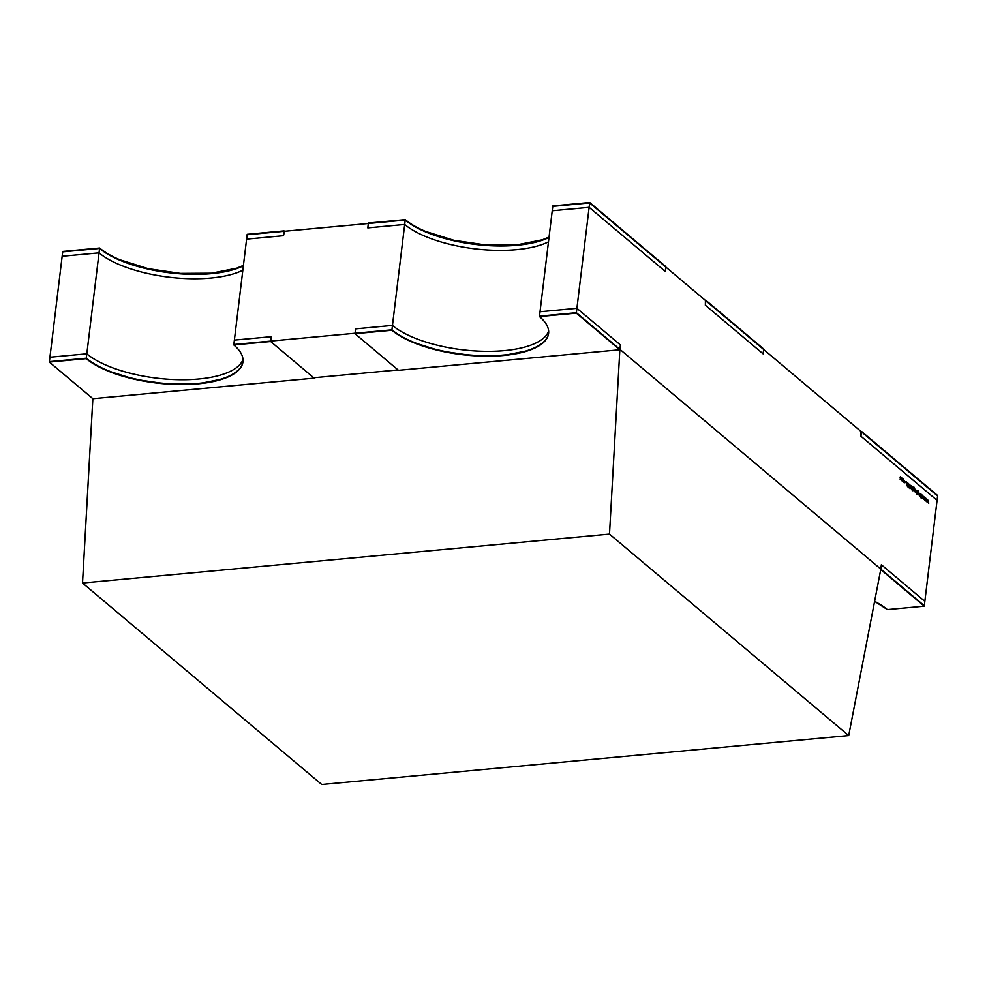 <?xml version="1.0" encoding="UTF-8"?>
<svg xmlns="http://www.w3.org/2000/svg" width="987" height="987" viewBox="0 0 987 987"><rect width="100%" height="100%" fill="white"/><g stroke="black" fill="none" stroke-linecap="round" stroke-linejoin="round"><path stroke-width="1.48" d="M270.685 341.514L314.174 378.144L270.685 341.514L271.265 336.678L234.375 340.108L233.796 344.932A83.537 31.436 6.9 0 1 242.938 361.822A83.537 31.436 6.9 0 1 177.759 384.523A83.537 31.436 6.9 0 1 86.239 358.639C91.285 362.883 98.009 366.806 106.423 370.384L134.75 379.292L166.939 384.017L198.066 383.844L223.407 378.774C230.514 376.318 235.745 373.259 239.088 369.607C242.444 365.955 243.653 361.995 242.74 357.726C241.815 353.445 238.842 349.188 233.796 344.932L270.685 341.514L271.265 336.678L234.375 340.108L233.796 344.932L270.685 341.514L271.265 336.678L234.375 340.108L233.796 344.932L270.685 341.514L314.174 378.144L92.84 398.699L82.513 583.033L321.725 784.505L848.697 735.574L321.725 784.505L82.513 583.033L609.497 534.103L848.697 735.574L880.823 569.117L619.873 349.324L609.497 534.103L848.697 735.574L880.823 569.117L619.873 349.324L609.497 534.103L848.697 735.574L321.725 784.505L82.513 583.033L609.497 534.103L82.513 583.033L92.864 398.686L49.35 362.069L49.93 357.232L49.35 362.069L86.239 358.639L86.819 353.802A83.537 31.436 -173.1 0 0 175.18 379.6A83.537 31.436 -173.1 0 0 242.987 359.379A83.537 31.436 -173.1 0 1 175.192 379.6A83.537 31.436 -173.1 0 1 86.819 353.802L49.93 357.232L86.819 353.802C91.865 358.059 98.601 361.97 107.003 365.548M398.02 369.928L314.224 377.7M937.07 500.372L937.65 495.548L861.54 431.442L860.96 436.266L937.07 500.372L937.65 495.548L861.54 431.442L860.96 436.266L937.07 500.372L937.65 495.548L861.022 431.492L860.96 436.266L937.07 500.372M589.72 202.495L552.831 205.913L552.239 210.749L589.128 207.319L665.238 271.425L665.83 266.601L589.72 202.495L589.128 207.319L665.238 271.425L665.83 266.601L589.72 202.495L589.128 207.319L665.238 271.425L665.83 266.601L589.72 202.495L552.831 205.913L552.239 210.749L589.128 207.319L589.72 202.495L552.831 205.913L552.239 210.749L589.128 207.319M424.866 236.189C416.465 232.611 409.741 228.7 404.695 224.444A83.537 31.436 6.9 0 0 474.685 248.798A83.537 31.436 6.9 0 0 548.476 241.852A83.537 31.436 6.9 0 1 474.685 248.798A83.537 31.436 6.9 0 1 404.695 224.444L405.275 219.62A83.537 31.436 -173.1 0 0 475.278 243.974A83.537 31.436 -173.1 0 0 549.068 237.016L542.443 239.755L517.102 244.825L485.974 244.998L453.798 240.273L425.459 231.365C417.045 227.787 410.321 223.864 405.275 219.62L368.385 223.037L367.806 227.874L404.695 224.444L405.275 219.62L368.385 223.037L367.806 227.874L404.695 224.444L405.275 219.62A83.537 31.436 -173.1 0 0 475.278 243.974A83.537 31.436 -173.1 0 0 549.068 237.016M99.045 252.832L99.625 247.996L62.736 251.426L62.156 256.25L99.045 252.832L99.625 247.996A83.537 31.436 -173.1 0 0 169.628 272.35A83.537 31.436 -173.1 0 0 243.419 265.392L236.794 268.143L211.465 273.202L180.325 273.387L148.149 268.661L119.809 259.741C111.395 256.164 104.671 252.253 99.625 247.996L62.736 251.426L62.156 256.25L99.045 252.832L99.625 247.996L62.736 251.426L62.156 256.25L99.045 252.832A83.537 31.436 6.9 0 0 169.048 277.174A83.537 31.436 6.9 0 0 242.827 270.228A83.537 31.436 6.9 0 1 169.048 277.174A83.537 31.436 6.9 0 1 99.045 252.832C104.091 257.076 110.815 260.987 119.217 264.578M284.071 230.872L247.182 234.301L246.602 239.125L283.491 235.696L284.54 231.266L247.182 234.301L246.602 239.125L283.491 235.696L284.071 230.872L247.182 234.301L246.602 239.125L283.491 235.696L284.54 231.266M763.099 353.852L763.679 349.016L705.927 300.369L705.347 305.205L763.099 353.852L763.679 349.016L705.927 300.369L705.347 305.205L763.099 353.852L763.679 349.016L705.409 300.418L705.347 305.205L763.099 353.852M589.658 202.927L576.383 312.694L924.313 605.747L937.601 495.992L589.658 202.927L576.383 312.694L924.313 605.747L937.601 495.992L589.658 202.927L552.769 206.357L539.494 316.111L576.383 312.694L924.313 605.747L937.601 495.992L589.658 202.927L552.769 206.357L539.494 316.111L576.383 312.694L589.658 202.927L552.769 206.357L539.494 316.111L576.383 312.694M903.574 480.829L902.747 481.607L902.315 480.78L903.08 478.954L903.29 481.594L902.315 480.78L903.08 478.954L903.29 481.594L902.315 480.78L903.08 478.954L903.389 480.854M907.929 484.037L908.546 483.507L908.978 484.728L908.089 484.173L908.608 486.739L908.077 487.196L907.695 486.209L908.447 486.616L907.929 484.037L908.546 483.507L908.978 484.728L908.089 484.173L908.077 487.196L908.102 483.556L908.978 484.728L908.089 484.173L908.077 487.196L908.102 483.556M911.05 488.553L910.976 485.666L911.05 488.553M913.456 490.625L913.197 487.245L913.888 487.01L914.431 488.368L913.863 487.344L913.209 488.084L914.283 489.86L913.456 490.625L912.802 490.033L913.888 487.01L914.431 488.368L913.863 487.344L913.209 488.084L914.283 489.86L913.456 490.625L912.802 490.033L913.888 487.01L914.431 488.368L913.863 487.344L913.209 488.084L914.283 489.86L913.456 490.625L914.098 489.885M917.046 491.304L916.824 494.561L915.776 491.107L916.602 490.354L917.268 490.958L916.824 494.561L915.776 491.107L916.602 490.354L917.268 490.958L916.824 494.561L915.776 491.107L916.602 490.354L916.911 491.316M920.205 493.438L920.057 496.14L919.094 493.944L919.477 495.351L920.365 493.574L920.057 496.14L919.094 493.944L919.477 495.351L920.365 493.574L920.057 496.14L919.094 493.944L919.477 495.351L920.205 493.438M926.497 498.731L926.744 501.766L926.423 499.471L925.781 500.964L925.572 498.756L924.807 500.138L925.646 498.016L925.868 500.236L926.534 498.756L926.744 501.766L926.423 499.471L925.781 500.964L925.572 498.756L924.807 500.138L925.646 498.016L925.868 500.236L926.534 498.756L926.744 501.766L926.423 499.471L925.781 500.964L925.572 498.756L924.807 500.138L925.646 498.016L925.868 500.236L926.534 498.756M928.459 500.384L928.705 503.419L928.385 501.112L927.743 502.617L927.533 500.409L926.768 501.791L927.607 499.669L927.829 501.889L928.496 500.409L928.705 503.419L928.385 501.112L927.743 502.617L927.533 500.409L926.768 501.791L927.607 499.669L927.829 501.889L928.496 500.409L928.705 503.419L928.385 501.112L927.743 502.617L927.533 500.409L926.768 501.791L927.607 499.669L927.829 501.889L928.496 500.409M924.535 497.078L924.782 500.113L924.461 497.818L923.82 499.311L923.61 497.103L922.845 498.484L923.684 496.362L923.906 498.583L924.572 497.103L924.782 500.113L924.461 497.818L923.82 499.311L923.61 497.103L922.845 498.484L923.684 496.362L923.906 498.583L924.572 497.103L924.782 500.113L924.461 497.818L923.82 499.311L923.61 497.103L922.845 498.484L923.684 496.362L923.906 498.583L924.535 497.078M922.105 495.03L921.833 498.682L921.846 497.214L920.735 497.744L921.784 496.893L921.093 494.179L921.895 496.732L922.265 495.166L921.833 498.682L921.846 497.214L920.735 497.744L921.784 496.893L921.093 494.179L921.895 496.732L922.265 495.166L921.833 498.682L921.846 497.214L920.735 497.744L921.784 496.893L921.093 494.179L921.895 496.732L922.105 495.03M920.748 493.882L920.587 496.584L920.748 493.882M917.972 494.425L917.7 491.045L918.391 490.81L918.934 492.168L918.366 491.144L917.725 491.884L918.786 493.66L917.972 494.425L917.318 493.821L918.391 490.81L918.934 492.168L918.366 491.144L917.725 491.884L918.786 493.66L917.972 494.425L917.318 493.821L917.737 491.748L918.786 493.66L917.972 494.425L918.601 493.673M915.504 489.478L915.344 492.168L914.752 491.625L915.665 489.601L915.344 492.168L914.752 491.625L915.665 489.601L915.344 492.168L914.752 491.625L915.504 489.478M914.764 488.849L914.616 491.551L914.764 488.849M912.605 487.035L912.321 490.761L911.482 487.541L911.803 486.357L911.865 488.947L912.765 487.159L912.321 490.761L911.482 487.541L911.803 486.357L911.865 488.947L912.765 487.159L912.321 490.761L911.482 487.541L911.803 486.357L911.865 488.947L912.605 487.035M910.335 485.838L910.014 488.725L909.841 484.999L908.904 487.788L909.878 484.629L910.014 488.725L909.841 484.999L908.904 487.788L909.878 484.629L910.014 488.725L909.841 484.999L908.904 487.788L909.163 485.666L909.878 484.629L910.162 485.851M907.806 482.988L906.559 485.814L906.165 481.607L907.238 483.753L907.806 482.988L906.559 485.814L906.165 481.607L907.238 483.753L907.806 482.988L906.559 485.814L906.165 481.607L906.448 483.087L907.238 483.753L907.571 483.013M904.956 482.149L904.265 482.877L903.747 481.792L904.314 482.581L904.98 482.026L903.932 480.324L905.141 482.137L904.265 482.877L903.747 481.792L904.314 482.581L904.98 482.026L903.932 480.324L905.141 482.137L904.265 482.877L903.747 481.792L904.314 482.581L904.98 482.026L903.932 480.324L905.141 482.137L904.265 482.877M901.945 478.053L901.785 480.755L900.033 477.979L900.366 476.721L900.378 479.275L901.23 477.449L901.254 480.003L902.106 478.189L901.785 480.755L900.033 477.979L900.366 476.721L900.378 479.275L901.23 477.449L901.254 480.003L902.106 478.189L901.785 480.755L900.033 477.979L900.366 476.721L900.378 479.275L901.23 477.449L901.254 480.003L901.945 478.053M412.122 341.564C403.708 337.986 396.984 334.062 391.938 329.818L233.845 344.5L247.132 234.733L233.845 344.5L391.938 329.818L405.225 220.052L247.132 234.733L233.845 344.5L391.938 329.818L405.225 220.052L247.132 234.733L405.225 220.052A83.537 31.436 6.9 0 0 475.216 244.406A83.537 31.436 6.9 0 0 549.006 237.46A83.537 31.436 6.9 0 1 475.216 244.406A83.537 31.436 6.9 0 1 405.225 220.052L391.938 329.818A83.537 31.436 6.9 0 0 483.174 355.702A83.537 31.436 6.9 0 0 548.612 333.224M106.473 369.94C98.058 366.362 91.335 362.451 86.288 358.195A83.537 31.436 6.9 0 0 177.524 384.079A83.537 31.436 6.9 0 0 242.962 361.6L242.925 361.97M242.938 361.822L242.999 361.328A83.537 31.436 6.9 0 1 177.882 384.079A83.537 31.436 6.9 0 1 86.288 358.195L49.399 361.624L86.288 358.195L99.576 248.44L62.687 251.858L49.399 361.624L62.687 251.858L49.399 361.624L86.288 358.195L99.576 248.44L62.687 251.858L99.576 248.44C104.622 252.684 111.346 256.608 119.748 260.186M243.37 265.836A83.537 31.436 6.9 0 1 169.579 272.794A83.537 31.436 6.9 0 1 99.576 248.44A83.537 31.436 6.9 0 0 169.579 272.794A83.537 31.436 6.9 0 0 243.37 265.836M548.587 333.446A83.537 31.436 6.9 0 1 483.408 356.147A83.537 31.436 6.9 0 1 391.888 330.25C396.934 334.507 403.658 338.418 412.06 341.995L440.399 350.916L472.588 355.641L503.715 355.456L529.057 350.397C536.163 347.93 541.394 344.87 544.738 341.231C548.093 337.579 549.303 333.618 548.39 329.337C547.464 325.068 544.491 320.8 539.445 316.556L576.322 313.126L619.824 349.768L620.404 344.932L576.914 308.302L540.025 311.732L539.445 316.556L576.322 313.126L576.914 308.302L540.025 311.732L539.445 316.556L576.322 313.126L576.914 308.302L540.025 311.732L539.445 316.556A83.537 31.436 6.9 0 1 548.587 333.446L548.649 332.94A83.537 31.436 6.9 0 1 548.649 333.001L548.649 332.94A83.537 31.436 6.9 0 1 483.531 355.702A83.537 31.436 6.9 0 1 391.938 329.818M919.218 495.375L919.995 495.03M918.083 491.02L918.934 492.168L918.366 491.144L917.565 491.76L917.774 490.872M918.626 493.512L917.996 494.105L917.454 492.698L918.243 492.131L918.626 493.512L917.996 494.105L918.243 492.131L918.626 493.512L917.996 494.105L918.243 492.131L918.626 493.512L917.725 494.129M916.022 490.403L915.776 491.107M916.96 492.118L916.318 492.686L915.924 491.242L916.565 490.662L916.96 492.118L916.047 492.71L915.763 491.255L916.565 490.662L916.96 492.118L916.318 492.686L915.924 491.242L916.565 490.662L916.96 492.118L916.047 492.71M913.061 487.973L913.863 487.344M914.122 489.725L913.481 490.305L912.938 488.91L913.74 488.331L914.122 489.725L913.481 490.305L913.74 488.331L914.122 489.725L913.481 490.305L913.74 488.331L914.122 489.725L913.222 490.329M911.606 488.972L912.383 488.627M909.212 485.296L909.841 484.999M909.422 484.679L909.163 485.666M906.473 485.135L906.337 483.531L907.115 484.037L906.634 485.123L906.485 483.519L907.115 484.037L906.634 485.123L906.337 483.531M904.03 482.606L904.98 482.026M902.5 479.003L902.254 479.719M903.413 480.694L902.797 481.298L902.241 479.867L903.043 479.275L903.413 480.694L902.797 481.298L902.414 479.855L903.043 479.275L903.413 480.694L902.797 481.298L902.414 479.855L903.043 479.275L903.413 480.694L902.525 481.323M900.132 479.287L900.958 478.313M900.995 480.027L901.81 479.127M576.322 313.126L619.824 349.768L620.404 344.932L576.914 308.302L576.322 313.126L619.824 349.768L398.489 370.31L354.999 333.68L391.888 330.25L392.468 325.426A83.537 31.436 -173.1 0 0 480.829 351.224A83.537 31.436 -173.1 0 0 548.636 330.99A83.537 31.436 -173.1 0 1 480.842 351.224A83.537 31.436 -173.1 0 1 392.468 325.426L355.579 328.856L354.999 333.68L355.579 328.856L392.468 325.426L355.579 328.856L354.999 333.68L391.888 330.25L392.468 325.426C397.514 329.683 404.238 333.594 412.652 337.172M576.914 308.302L620.404 344.932L619.824 349.768L398.489 370.31L354.999 333.68L391.888 330.25L392.468 325.426M233.796 344.932A83.537 31.436 6.9 0 1 198.066 383.844A83.537 31.436 6.9 0 1 86.239 358.639L86.819 353.802L49.93 357.232L49.35 362.069L86.239 358.639L86.819 353.802M82.513 583.033L92.864 398.686L314.174 378.144L92.84 398.699L49.35 362.069L86.239 358.639M874.605 601.342A83.537 31.436 6.9 0 1 887.375 609.608L874.605 601.33A83.537 31.436 6.9 0 1 887.375 609.608L924.264 606.191L924.844 601.354L881.354 564.724L880.774 569.561L881.354 564.724L924.844 601.354L881.354 564.724L880.774 569.561L924.264 606.191L924.844 601.354L924.264 606.191L887.375 609.608L924.264 606.191L880.774 569.561L924.264 606.191M848.697 735.574L880.823 569.117L619.873 349.324L609.497 534.103M405.275 219.62L368.385 223.037L367.806 227.874L404.695 224.444M99.625 247.996A83.537 31.436 -173.1 0 0 169.628 272.35A83.537 31.436 -173.1 0 0 243.419 265.392M918.366 491.144L917.565 491.76M86.288 358.195L99.576 248.44M918.243 492.131L917.454 492.698M916.565 490.662L915.763 491.255M913.74 488.331L912.938 488.91M906.485 483.519L906.634 485.123M903.043 479.275L902.241 479.867M539.445 316.556A83.537 31.436 6.9 0 1 503.715 355.456A83.537 31.436 6.9 0 1 391.888 330.25M619.824 349.768L398.489 370.31L354.999 333.68M92.84 398.699L49.35 362.069"/></g></svg>
